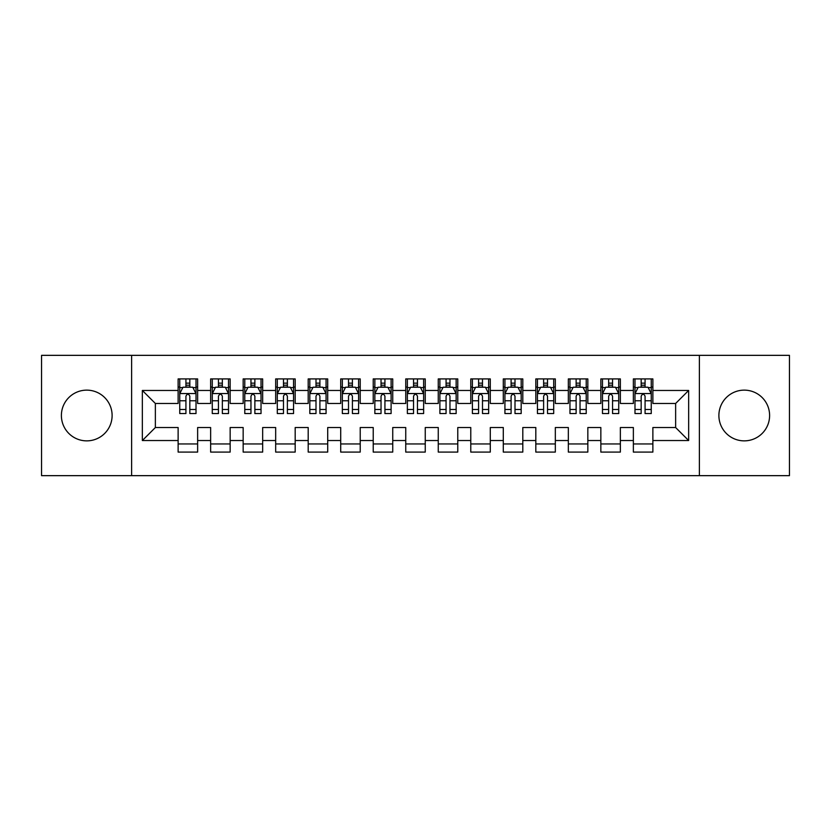 <?xml version="1.0" encoding="UTF-8"?>
<svg xmlns="http://www.w3.org/2000/svg" width="831" height="831" viewBox="0 0 831 831"><rect width="100%" height="100%" fill="white"/><g stroke="black" fill="none" stroke-linecap="round" stroke-linejoin="round"><path stroke-width="1.25" d="M744.254 390.134A25.366 25.366 0 0 0 718.888 415.5A25.366 25.366 0 0 0 744.254 440.866A25.366 25.366 0 0 0 769.61 415.5A25.366 25.366 0 0 0 744.254 390.134M86.746 390.134A25.366 25.366 0 0 0 61.39 415.5A25.366 25.366 0 0 0 86.746 440.866A25.366 25.366 0 0 0 112.112 415.5A25.366 25.366 0 0 0 86.746 390.134M699.38 475.654L789.45 475.654L789.45 355.346L699.38 355.346L699.38 475.654L131.62 475.654L131.62 355.346L41.55 355.346L41.55 475.654L131.62 475.654M699.38 355.346L131.62 355.346M142.35 440.534L142.35 390.466L178.125 390.466L178.125 403.471L155.366 403.471L155.366 427.529L142.35 440.534L178.125 440.534L178.125 452.085L197.633 452.085L197.633 440.534L210.638 440.534L210.638 452.085L230.156 452.085L230.156 440.534L243.161 440.534L243.161 452.085L262.669 452.085L262.669 440.534L275.674 440.534L275.674 452.085L295.182 452.085L295.182 440.534L308.197 440.534L308.197 452.085L327.705 452.085L327.705 440.534L340.71 440.534L340.71 452.085L360.218 452.085L360.218 440.534L373.223 440.534L373.223 452.085L392.741 452.085L392.741 440.534L405.746 440.534L405.746 452.085L425.254 452.085L425.254 440.534L438.259 440.534L438.259 452.085L457.777 452.085L457.777 440.534L470.782 440.534L470.782 452.085L490.29 452.085L490.29 440.534L503.295 440.534L503.295 452.085L522.803 452.085L522.803 440.534L535.818 440.534L535.818 452.085L555.326 452.085L555.326 440.534L568.331 440.534L568.331 452.085L587.839 452.085L587.839 440.534L600.844 440.534L600.844 452.085L620.362 452.085L620.362 440.534L633.367 440.534L633.367 452.085L652.875 452.085L652.875 427.529L675.634 427.529L675.634 403.471L652.875 403.471L652.875 390.466L688.65 390.466L688.65 440.534L652.875 440.534M652.875 390.466L652.875 378.915L633.367 378.915L633.367 390.466L620.362 390.466L620.362 378.915L600.844 378.915L600.844 390.466L587.839 390.466L587.839 378.915L568.331 378.915L568.331 390.466L555.326 390.466L555.326 378.915L535.818 378.915L535.818 390.466L522.803 390.466L522.803 378.915L503.295 378.915L503.295 390.466L490.29 390.466L490.29 378.915L470.782 378.915L470.782 390.466L457.777 390.466L457.777 378.915L438.259 378.915L438.259 390.466L425.254 390.466L425.254 378.915L405.746 378.915L405.746 390.466L392.741 390.466L392.741 378.915L373.223 378.915L373.223 390.466L360.218 390.466L360.218 378.915L340.71 378.915L340.71 390.466L327.705 390.466L327.705 378.915L308.197 378.915L308.197 390.466L295.182 390.466L295.182 378.915L275.674 378.915L275.674 390.466L262.669 390.466L262.669 378.915L243.161 378.915L243.161 390.466L230.156 390.466L230.156 378.915L210.638 378.915L210.638 390.466L197.633 390.466L197.633 378.915L178.125 378.915L178.125 390.466M620.362 440.534L620.362 427.529L633.367 427.529L633.367 440.534M688.65 390.466L675.634 403.471M587.839 440.534L587.839 427.529L600.844 427.529L600.844 440.534M633.367 390.466L633.367 403.471L620.362 403.471L620.362 390.466M555.326 440.534L555.326 427.529L568.331 427.529L568.331 440.534M600.844 390.466L600.844 403.471L587.839 403.471L587.839 390.466M522.803 440.534L522.803 427.529L535.818 427.529L535.818 440.534M568.331 390.466L568.331 403.471L555.326 403.471L555.326 390.466M490.29 440.534L490.29 427.529L503.295 427.529L503.295 440.534M535.818 390.466L535.818 403.471L522.803 403.471L522.803 390.466M457.777 440.534L457.777 427.529L470.782 427.529L470.782 440.534M503.295 390.466L503.295 403.471L490.29 403.471L490.29 390.466M425.254 440.534L425.254 427.529L438.259 427.529L438.259 440.534M470.782 390.466L470.782 403.471L457.777 403.471L457.777 390.466M392.741 440.534L392.741 427.529L405.746 427.529L405.746 440.534M438.259 390.466L438.259 403.471L425.254 403.471L425.254 390.466M360.218 440.534L360.218 427.529L373.223 427.529L373.223 440.534M405.746 390.466L405.746 403.471L392.741 403.471L392.741 390.466M327.705 440.534L327.705 427.529L340.71 427.529L340.71 440.534M373.223 390.466L373.223 403.471L360.218 403.471L360.218 390.466M295.182 440.534L295.182 427.529L308.197 427.529L308.197 440.534M340.71 390.466L340.71 403.471L327.705 403.471L327.705 390.466M262.669 440.534L262.669 427.529L275.674 427.529L275.674 440.534M308.197 390.466L308.197 403.471L295.182 403.471L295.182 390.466M230.156 440.534L230.156 427.529L243.161 427.529L243.161 440.534M275.674 390.466L275.674 403.471L262.669 403.471L262.669 390.466M197.633 440.534L197.633 427.529L210.638 427.529L210.638 440.534M243.161 390.466L243.161 403.471L230.156 403.471L230.156 390.466M155.366 427.529L178.125 427.529L178.125 440.534M210.638 390.466L210.638 403.471L197.633 403.471L197.633 390.466M633.367 387.049L634.988 387.049M651.255 387.049L652.875 387.049M600.844 387.049L602.475 387.049M618.731 387.049L620.362 387.049M568.331 387.049L569.962 387.049M586.219 387.049L587.839 387.049M535.818 387.049L537.439 387.049M553.695 387.049L555.326 387.049M503.295 387.049L504.926 387.049M521.182 387.049L522.803 387.049M470.782 387.049L472.403 387.049M488.659 387.049L490.29 387.049M438.259 387.049L439.89 387.049M456.146 387.049L457.777 387.049M405.746 387.049L407.367 387.049M423.633 387.049L425.254 387.049M373.223 387.049L374.854 387.049M391.11 387.049L392.741 387.049M340.71 387.049L342.341 387.049M358.597 387.049L360.218 387.049M308.197 387.049L309.818 387.049M326.074 387.049L327.705 387.049M275.674 387.049L277.305 387.049M293.561 387.049L295.182 387.049M243.161 387.049L244.781 387.049M261.038 387.049L262.669 387.049M210.638 387.049L212.269 387.049M228.525 387.049L230.156 387.049M178.125 387.049L179.745 387.049M196.012 387.049L197.633 387.049M178.125 443.951L197.633 443.951M210.638 443.951L230.156 443.951M243.161 443.951L262.669 443.951M275.674 443.951L295.182 443.951M308.197 443.951L327.705 443.951M340.71 443.951L360.218 443.951M373.223 443.951L392.741 443.951M405.746 443.951L425.254 443.951M438.259 443.951L457.777 443.951M470.782 443.951L490.29 443.951M503.295 443.951L522.803 443.951M535.818 443.951L555.326 443.951M568.331 443.951L587.839 443.951M600.844 443.951L620.362 443.951M633.367 443.951L652.875 443.951M142.35 390.466L155.366 403.471M675.634 427.529L688.65 440.534M189.832 383.143L185.926 383.143M196.012 409.475L189.832 409.475L189.832 413.547L196.012 413.547L196.012 393.717L192.761 387.215L182.997 387.215L179.745 393.717L179.745 413.547L185.926 413.547L185.926 409.475L179.745 409.475M179.745 393.717L179.745 378.915M196.012 393.717L196.012 378.915M185.926 387.215L185.926 378.915M189.832 378.915L189.832 387.215M189.832 409.475L189.832 396.148C188.533 393.645 187.235 393.645 185.926 396.148L185.926 409.475M189.832 387.049L185.926 387.049M222.344 383.143L218.449 383.143M228.525 409.475L222.344 409.475L222.344 413.547L228.525 413.547L228.525 393.717L225.274 387.215L215.52 387.215L212.269 393.717L212.269 413.547L218.449 413.547L218.449 409.475L212.269 409.475M212.269 393.717L212.269 378.915M228.525 393.717L228.525 378.915M218.449 387.215L218.449 378.915M222.344 378.915L222.344 387.215M222.344 409.475L222.344 396.148C221.046 393.645 219.748 393.645 218.449 396.148L218.449 409.475M222.344 387.049L218.449 387.049M254.868 383.143L250.962 383.143M261.038 409.475L254.868 409.475L254.868 413.547L261.038 413.547L261.038 393.717L257.787 387.215L248.033 387.215L244.781 393.717L244.781 413.547L250.962 413.547L250.962 409.475L244.781 409.475M244.781 393.717L244.781 378.915M261.038 393.717L261.038 378.915M250.962 387.215L250.962 378.915M254.868 378.915L254.868 387.215M254.868 409.475L254.868 396.148C253.569 393.645 252.26 393.645 250.962 396.148L250.962 409.475M254.868 387.049L250.962 387.049M287.381 383.143L283.475 383.143M293.561 409.475L287.381 409.475L287.381 413.547L293.561 413.547L293.561 393.717L290.31 387.215L280.556 387.215L277.305 393.717L277.305 413.547L283.475 413.547L283.475 409.475L277.305 409.475M277.305 393.717L277.305 378.915M293.561 393.717L293.561 378.915M283.475 387.215L283.475 378.915M287.381 378.915L287.381 387.215M287.381 409.475L287.381 396.148C286.082 393.645 284.784 393.645 283.475 396.148L283.475 409.475M287.381 387.049L283.475 387.049M319.904 383.143L315.998 383.143M326.074 409.475L319.904 409.475L319.904 413.547L326.074 413.547L326.074 393.717L322.823 387.215L313.069 387.215L309.818 393.717L309.818 413.547L315.998 413.547L315.998 409.475L309.818 409.475M309.818 393.717L309.818 378.915M326.074 393.717L326.074 378.915M315.998 387.215L315.998 378.915M319.904 378.915L319.904 387.215M319.904 409.475L319.904 396.148C318.595 393.645 317.297 393.645 315.998 396.148L315.998 409.475M319.904 387.049L315.998 387.049M352.417 383.143L348.511 383.143M358.597 409.475L352.417 409.475L352.417 413.547L358.597 413.547L358.597 393.717L355.346 387.215L345.592 387.215L342.341 393.717L342.341 413.547L348.511 413.547L348.511 409.475L342.341 409.475M342.341 393.717L342.341 378.915M358.597 393.717L358.597 378.915M348.511 387.215L348.511 378.915M352.417 378.915L352.417 387.215M352.417 409.475L352.417 396.148C351.118 393.645 349.82 393.645 348.511 396.148L348.511 409.475M352.417 387.049L348.511 387.049M384.93 383.143L381.034 383.143M391.11 409.475L384.93 409.475L384.93 413.547L391.11 413.547L391.11 393.717L387.859 387.215L378.105 387.215L374.854 393.717L374.854 413.547L381.034 413.547L381.034 409.475L374.854 409.475M374.854 393.717L374.854 378.915M391.11 393.717L391.11 378.915M381.034 387.215L381.034 378.915M384.93 378.915L384.93 387.215M384.93 409.475L384.93 396.148C383.631 393.645 382.333 393.645 381.034 396.148L381.034 409.475M384.93 387.049L381.034 387.049M417.453 383.143L413.547 383.143M423.633 409.475L417.453 409.475L417.453 413.547L423.633 413.547L423.633 393.717L420.382 387.215L410.618 387.215L407.367 393.717L407.367 413.547L413.547 413.547L413.547 409.475L407.367 409.475M407.367 393.717L407.367 378.915M423.633 393.717L423.633 378.915M413.547 387.215L413.547 378.915M417.453 378.915L417.453 387.215M417.453 409.475L417.453 396.148C416.154 393.645 414.856 393.645 413.547 396.148L413.547 409.475M417.453 387.049L413.547 387.049M449.966 383.143L446.07 383.143M456.146 409.475L449.966 409.475L449.966 413.547L456.146 413.547L456.146 393.717L452.895 387.215L443.141 387.215L439.89 393.717L439.89 413.547L446.07 413.547L446.07 409.475L439.89 409.475M439.89 393.717L439.89 378.915M456.146 393.717L456.146 378.915M446.07 387.215L446.07 378.915M449.966 378.915L449.966 387.215M449.966 409.475L449.966 396.148C448.667 393.645 447.369 393.645 446.07 396.148L446.07 409.475M449.966 387.049L446.07 387.049M482.489 383.143L478.583 383.143M488.659 409.475L482.489 409.475L482.489 413.547L488.659 413.547L488.659 393.717L485.408 387.215L475.654 387.215L472.403 393.717L472.403 413.547L478.583 413.547L478.583 409.475L472.403 409.475M472.403 393.717L472.403 378.915M488.659 393.717L488.659 378.915M478.583 387.215L478.583 378.915M482.489 378.915L482.489 387.215M482.489 409.475L482.489 396.148C481.191 393.645 479.882 393.645 478.583 396.148L478.583 409.475M482.489 387.049L478.583 387.049M515.002 383.143L511.096 383.143M521.182 409.475L515.002 409.475L515.002 413.547L521.182 413.547L521.182 393.717L517.931 387.215L508.177 387.215L504.926 393.717L504.926 413.547L511.096 413.547L511.096 409.475L504.926 409.475M504.926 393.717L504.926 378.915M521.182 393.717L521.182 378.915M511.096 387.215L511.096 378.915M515.002 378.915L515.002 387.215M515.002 409.475L515.002 396.148C513.703 393.645 512.405 393.645 511.096 396.148L511.096 409.475M515.002 387.049L511.096 387.049M547.525 383.143L543.619 383.143M553.695 409.475L547.525 409.475L547.525 413.547L553.695 413.547L553.695 393.717L550.444 387.215L540.69 387.215L537.439 393.717L537.439 413.547L543.619 413.547L543.619 409.475L537.439 409.475M537.439 393.717L537.439 378.915M553.695 393.717L553.695 378.915M543.619 387.215L543.619 378.915M547.525 378.915L547.525 387.215M547.525 409.475L547.525 396.148C546.227 393.645 544.918 393.645 543.619 396.148L543.619 409.475M547.525 387.049L543.619 387.049M580.038 383.143L576.132 383.143M586.219 409.475L580.038 409.475L580.038 413.547L586.219 413.547L586.219 393.717L582.967 387.215L573.213 387.215L569.962 393.717L569.962 413.547L576.132 413.547L576.132 409.475L569.962 409.475M569.962 393.717L569.962 378.915M586.219 393.717L586.219 378.915M576.132 387.215L576.132 378.915M580.038 378.915L580.038 387.215M580.038 409.475L580.038 396.148C578.74 393.645 577.441 393.645 576.132 396.148L576.132 409.475M580.038 387.049L576.132 387.049M612.551 383.143L608.656 383.143M618.731 409.475L612.551 409.475L612.551 413.547L618.731 413.547L618.731 393.717L615.48 387.215L605.726 387.215L602.475 393.717L602.475 413.547L608.656 413.547L608.656 409.475L602.475 409.475M602.475 393.717L602.475 378.915M618.731 393.717L618.731 378.915M608.656 387.215L608.656 378.915M612.551 378.915L612.551 387.215M612.551 409.475L612.551 396.148C611.252 393.645 609.954 393.645 608.656 396.148L608.656 409.475M612.551 387.049L608.656 387.049M645.074 383.143L641.168 383.143M651.255 409.475L645.074 409.475L645.074 413.547L651.255 413.547L651.255 393.717L648.003 387.215L638.239 387.215L634.988 393.717L634.988 413.547L641.168 413.547L641.168 409.475L634.988 409.475M634.988 393.717L634.988 378.915M651.255 393.717L651.255 378.915M641.168 387.215L641.168 378.915M645.074 378.915L645.074 387.215M645.074 409.475L645.074 396.148C643.776 393.645 642.477 393.645 641.168 396.148L641.168 409.475M645.074 387.049L641.168 387.049M195.929 393.551L179.828 393.551M179.745 387.599L182.81 387.599M192.948 387.599L196.012 387.599M185.926 400.76L179.745 400.76M196.012 400.76L189.832 400.76M189.832 385.21L185.926 385.21M228.442 393.551L212.352 393.551M212.269 387.599L215.322 387.599M225.471 387.599L228.525 387.599M218.449 400.76L212.269 400.76M228.525 400.76L222.344 400.76M222.344 385.21L218.449 385.21M260.965 393.551L244.865 393.551M244.781 387.599L247.835 387.599M257.984 387.599L261.038 387.599M250.962 400.76L244.781 400.76M261.038 400.76L254.868 400.76M254.868 385.21L250.962 385.21M293.478 393.551L277.377 393.551M277.305 387.599L280.359 387.599M290.507 387.599L293.561 387.599M283.475 400.76L277.305 400.76M293.561 400.76L287.381 400.76M287.381 385.21L283.475 385.21M325.991 393.551L309.901 393.551M309.818 387.599L312.872 387.599M323.02 387.599L326.074 387.599M315.998 400.76L309.818 400.76M326.074 400.76L319.904 400.76M319.904 385.21L315.998 385.21M358.514 393.551L342.414 393.551M342.341 387.599L345.395 387.599M355.533 387.599L358.597 387.599M348.511 400.76L342.341 400.76M358.597 400.76L352.417 400.76M352.417 385.21L348.511 385.21M391.027 393.551L374.937 393.551M374.854 387.599L377.908 387.599M388.056 387.599L391.11 387.599M381.034 400.76L374.854 400.76M391.11 400.76L384.93 400.76M384.93 385.21L381.034 385.21M423.55 393.551L407.45 393.551M407.367 387.599L410.431 387.599M420.569 387.599L423.633 387.599M413.547 400.76L407.367 400.76M423.633 400.76L417.453 400.76M417.453 385.21L413.547 385.21M456.063 393.551L439.973 393.551M439.89 387.599L442.944 387.599M453.092 387.599L456.146 387.599M446.07 400.76L439.89 400.76M456.146 400.76L449.966 400.76M449.966 385.21L446.07 385.21M488.586 393.551L472.486 393.551M472.403 387.599L475.467 387.599M485.605 387.599L488.659 387.599M478.583 400.76L472.403 400.76M488.659 400.76L482.489 400.76M482.489 385.21L478.583 385.21M521.099 393.551L505.009 393.551M504.926 387.599L507.98 387.599M518.129 387.599L521.182 387.599M511.096 400.76L504.926 400.76M521.182 400.76L515.002 400.76M515.002 385.21L511.096 385.21M553.623 393.551L537.522 393.551M537.439 387.599L540.493 387.599M550.641 387.599L553.695 387.599M543.619 400.76L537.439 400.76M553.695 400.76L547.525 400.76M547.525 385.21L543.619 385.21M586.135 393.551L570.035 393.551M569.962 387.599L573.016 387.599M583.165 387.599L586.219 387.599M576.132 400.76L569.962 400.76M586.219 400.76L580.038 400.76M580.038 385.21L576.132 385.21M618.648 393.551L602.558 393.551M602.475 387.599L605.529 387.599M615.678 387.599L618.731 387.599M608.656 400.76L602.475 400.76M618.731 400.76L612.551 400.76M612.551 385.21L608.656 385.21M651.172 393.551L635.071 393.551M634.988 387.599L638.052 387.599M648.19 387.599L651.255 387.599M641.168 400.76L634.988 400.76M651.255 400.76L645.074 400.76M645.074 385.21L641.168 385.21"/></g></svg>
